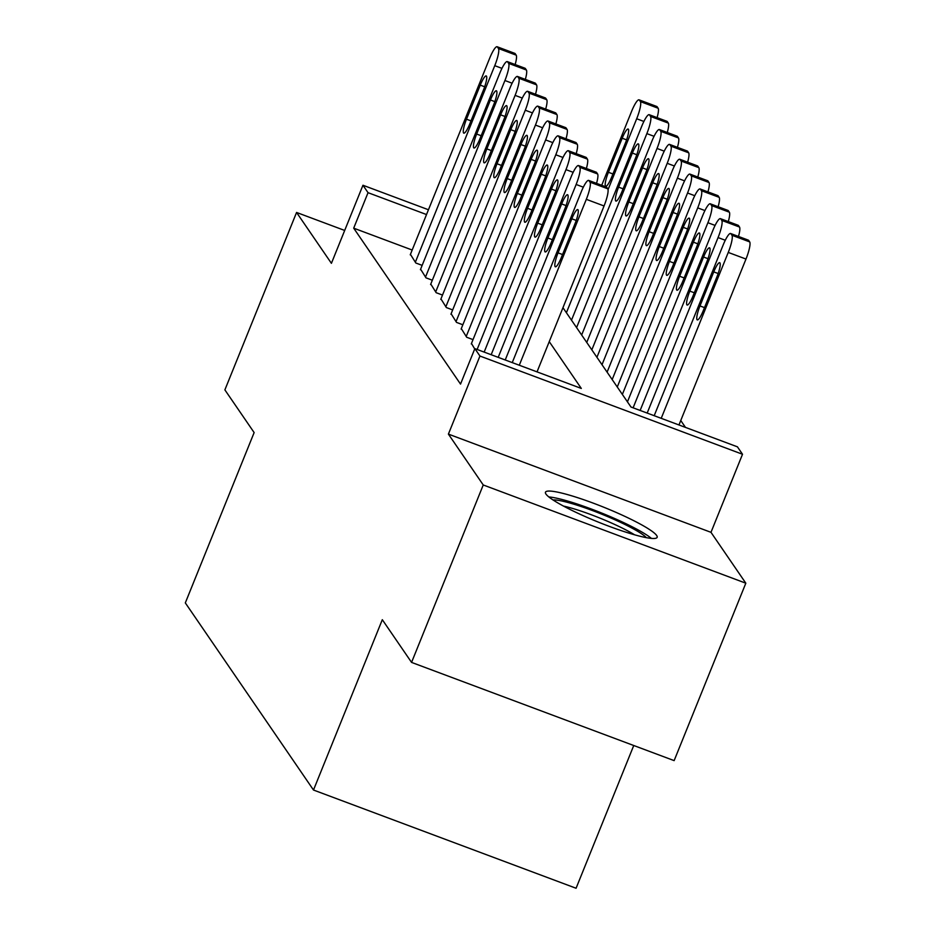 <?xml version="1.0" encoding="UTF-8"?>
<svg xmlns="http://www.w3.org/2000/svg" width="935" height="935" viewBox="0 0 935 935"><rect width="100%" height="100%" fill="white"/><g stroke="black" fill="none" stroke-linecap="round" stroke-linejoin="round"><path stroke-width="1.4" d="M656.662 535.486A60.226 7.924 22 0 0 598.809 505.262A60.226 7.924 22 0 0 545.467 492.207A60.226 7.924 22 0 0 545.958 494.066A60.226 7.924 22 0 0 603.8 524.278A60.226 7.924 22 0 0 657.153 537.333A60.226 7.924 22 0 0 656.662 535.486M562.952 307.697L630.985 407.017L737.435 446.837L742.519 454.258L479.947 356.036L474.851 348.615L581.301 388.434L549.242 341.626M710.986 532.331L448.403 434.109L483.243 484.973L411.564 662.401L674.135 760.622L745.826 583.195L710.986 532.331L742.519 454.258M633.743 745.511L576.077 888.25L313.494 790.028L185.317 602.9L254.133 432.578L224.879 389.883L296.57 212.455L331.411 263.319L362.955 185.247L428.452 209.756M685.472 427.4L680.762 420.505M483.243 484.973L745.826 583.195M344.688 230.454L296.57 212.455M471.474 343.461L474.711 348.954M461.294 328.606L466.705 337.255L473.017 339.615M451.126 313.763L456.525 322.4L462.848 324.772M440.958 298.908L446.357 307.557L452.68 309.917M430.778 284.053L436.177 292.702L442.5 295.063M420.61 269.198L426.009 277.847L432.332 280.219M412.183 250.031L353.699 228.163L460.523 384.098L474.851 348.615M410.43 254.355L415.83 263.004L422.152 265.365M448.403 434.109L479.947 356.036M353.699 228.163L368.039 192.68L362.955 185.247M411.564 662.401L382.31 619.695L313.494 790.028M426.512 214.547L368.039 192.68M410.243 254.834L489.671 58.239A15.439 2.969 -69.5 0 1 497.116 46.75A15.439 2.969 -69.5 0 1 497.432 47.019L498.449 48.503A15.439 2.969 -69.5 0 1 494.755 65.672L415.327 262.256M480.263 85.132A12.354 2.384 110.5 0 1 486.212 75.934A12.354 2.384 110.5 0 1 483.512 89.877L469.756 123.946A12.354 2.384 110.5 0 1 463.795 133.144A12.354 2.384 110.5 0 1 466.495 119.201L480.263 85.132L484.669 86.78M497.116 46.75L514.858 53.389A15.439 2.969 110.5 0 1 515.173 53.657L516.19 55.142A15.439 2.969 110.5 0 1 515.162 64.55M601.719 185.294L631.604 111.335A15.439 2.969 -69.5 0 1 639.049 99.846A15.439 2.969 -69.5 0 1 639.365 100.115L640.393 101.599A15.439 2.969 -69.5 0 1 636.688 118.757L608.042 189.665M639.049 99.846L656.791 106.485A15.439 2.969 110.5 0 1 657.118 106.754L658.135 108.238A15.439 2.969 110.5 0 1 657.095 117.646M622.196 138.228L608.428 172.285A12.354 2.384 -69.5 0 0 605.728 186.24A12.354 2.384 -69.5 0 0 611.689 177.042L625.445 142.973A12.354 2.384 -69.5 0 0 628.145 129.03A12.354 2.384 -69.5 0 0 622.196 138.228L626.614 139.876M553.006 499.944A52.115 6.849 -158 0 1 569.111 502.808A52.115 6.849 -158 0 1 646.354 537.66M634.596 534.808A48.258 6.346 22 0 0 569.894 507.67A48.258 6.346 22 0 0 563.443 506.057M651.438 538.396A59.84 7.866 22 0 0 564.682 500.202A59.84 7.866 22 0 0 548.833 496.941M420.411 269.689L499.839 73.094A15.439 2.969 -69.5 0 1 507.284 61.605A15.439 2.969 -69.5 0 1 507.611 61.874L508.628 63.358A15.439 2.969 -69.5 0 1 504.923 80.515L425.495 277.111M490.431 99.987A12.354 2.384 110.5 0 1 496.392 90.788A12.354 2.384 110.5 0 1 493.692 104.732L479.924 138.801A12.354 2.384 110.5 0 1 473.963 147.999A12.354 2.384 110.5 0 1 476.663 134.044L490.431 99.987L494.849 101.634M507.284 61.605L525.026 68.243A15.439 2.969 110.5 0 1 525.353 68.512L526.37 69.996A15.439 2.969 110.5 0 1 525.341 79.405M430.591 284.532L510.007 87.948A15.439 2.969 -69.5 0 1 517.452 76.448A15.439 2.969 -69.5 0 1 517.78 76.717L518.796 78.213A15.439 2.969 -69.5 0 1 515.103 95.37L435.675 291.965M500.611 114.83A12.354 2.384 110.5 0 1 506.56 105.632A12.354 2.384 110.5 0 1 503.86 119.586L490.092 153.656A12.354 2.384 110.5 0 1 484.143 162.842A12.354 2.384 110.5 0 1 486.843 148.899L500.611 114.83L505.017 116.489M517.452 76.448L535.194 83.086A15.439 2.969 110.5 0 1 535.521 83.355L536.538 84.84A15.439 2.969 110.5 0 1 535.51 94.248M440.759 299.387L520.187 102.792A15.439 2.969 -69.5 0 1 527.632 91.303A15.439 2.969 -69.5 0 1 527.959 91.572L528.976 93.056A15.439 2.969 -69.5 0 1 525.271 110.225L445.843 306.809M510.779 129.684A12.354 2.384 110.5 0 1 516.739 120.486A12.354 2.384 110.5 0 1 514.028 134.441L500.272 168.499A12.354 2.384 110.5 0 1 494.311 177.697A12.354 2.384 110.5 0 1 497.011 163.754L510.779 129.684L515.197 131.332M527.632 91.303L545.374 97.941A15.439 2.969 110.5 0 1 545.701 98.21L546.718 99.694A15.439 2.969 110.5 0 1 545.678 109.103M450.927 314.242L530.355 117.646A15.439 2.969 -69.5 0 1 537.8 106.158A15.439 2.969 -69.5 0 1 538.128 106.426L539.144 107.911A15.439 2.969 -69.5 0 1 535.439 125.08L456.023 321.663M520.947 144.539A12.354 2.384 110.5 0 1 526.908 135.341A12.354 2.384 110.5 0 1 524.208 149.284L510.44 183.353A12.354 2.384 110.5 0 1 504.491 192.552A12.354 2.384 110.5 0 1 507.191 178.597L520.947 144.539L525.365 146.187M537.8 106.158L555.542 112.796A15.439 2.969 110.5 0 1 555.869 113.065L556.886 114.549A15.439 2.969 110.5 0 1 555.857 123.958M566.4 312.734L641.772 126.19A15.439 2.969 -69.5 0 1 649.217 114.689A15.439 2.969 -69.5 0 1 649.544 114.958L650.561 116.454A15.439 2.969 -69.5 0 1 646.856 133.611L571.495 320.167M649.217 114.689L666.959 121.328A15.439 2.969 110.5 0 1 667.286 121.597L668.303 123.081A15.439 2.969 110.5 0 1 667.274 132.489M632.364 153.071L618.608 187.14A12.354 2.384 -69.5 0 0 615.908 201.083A12.354 2.384 -69.5 0 0 621.857 191.897L635.625 157.828A12.354 2.384 -69.5 0 0 638.324 143.873A12.354 2.384 -69.5 0 0 632.364 153.071L636.782 154.731M576.579 327.589L651.952 141.033A15.439 2.969 -69.5 0 1 659.397 129.544A15.439 2.969 -69.5 0 1 659.713 129.813L660.729 131.297A15.439 2.969 -69.5 0 1 657.036 148.466L581.663 335.01M659.397 129.544L677.139 136.183A15.439 2.969 110.5 0 1 677.454 136.452L678.471 137.936A15.439 2.969 110.5 0 1 677.443 147.344M642.544 167.926L628.776 201.995A12.354 2.384 -69.5 0 0 626.076 215.938A12.354 2.384 -69.5 0 0 632.037 206.74L645.793 172.683A12.354 2.384 -69.5 0 0 648.493 158.728A12.354 2.384 -69.5 0 0 642.544 167.926L646.95 169.574M586.748 342.444L662.12 155.888A15.439 2.969 -69.5 0 1 669.565 144.399A15.439 2.969 -69.5 0 1 669.892 144.668L670.909 146.152A15.439 2.969 -69.5 0 1 667.204 163.321L591.832 349.865M669.565 144.399L687.307 151.038A15.439 2.969 110.5 0 1 687.634 151.306L688.651 152.791A15.439 2.969 110.5 0 1 687.622 162.199M652.712 182.781L638.944 216.838A12.354 2.384 -69.5 0 0 636.244 230.793A12.354 2.384 -69.5 0 0 642.205 221.595L655.973 187.526A12.354 2.384 -69.5 0 0 658.672 173.583A12.354 2.384 -69.5 0 0 652.712 182.781L657.13 184.429M596.927 357.287L672.288 170.743A15.439 2.969 -69.5 0 1 679.733 159.242A15.439 2.969 -69.5 0 1 680.061 159.523L681.077 161.007A15.439 2.969 -69.5 0 1 677.384 178.164L602.011 364.72M679.733 159.242L697.475 165.881A15.439 2.969 110.5 0 1 697.802 166.149L698.819 167.634A15.439 2.969 110.5 0 1 697.79 177.042M662.892 197.624L649.124 231.693A12.354 2.384 -69.5 0 0 646.424 245.636A12.354 2.384 -69.5 0 0 652.373 236.45L666.141 202.381A12.354 2.384 -69.5 0 0 668.841 188.438A12.354 2.384 -69.5 0 0 662.892 197.624L667.298 199.284M461.107 329.085L540.535 132.501A15.439 2.969 -69.5 0 1 547.98 121.001A15.439 2.969 -69.5 0 1 548.296 121.281L549.312 122.766A15.439 2.969 -69.5 0 1 545.619 139.923L466.191 336.518M531.127 159.382A12.354 2.384 110.5 0 1 537.076 150.196A12.354 2.384 110.5 0 1 534.376 164.139L520.62 198.208A12.354 2.384 110.5 0 1 514.659 207.395A12.354 2.384 110.5 0 1 517.359 193.452L531.127 159.382L535.545 161.042M547.98 121.001L565.722 127.639A15.439 2.969 110.5 0 1 566.037 127.908L567.054 129.392A15.439 2.969 110.5 0 1 566.026 138.801M607.096 372.142L682.468 185.597A15.439 2.969 -69.5 0 1 689.913 174.097A15.439 2.969 -69.5 0 1 690.24 174.366L691.257 175.85A15.439 2.969 -69.5 0 1 687.552 193.019L612.18 379.563M689.913 174.097L707.655 180.735A15.439 2.969 110.5 0 1 707.982 181.004L708.999 182.489A15.439 2.969 110.5 0 1 707.959 191.897M673.06 212.479L659.292 246.548A12.354 2.384 -69.5 0 0 656.592 260.491A12.354 2.384 -69.5 0 0 662.553 251.293L676.309 217.236A12.354 2.384 -69.5 0 0 679.02 203.281A12.354 2.384 -69.5 0 0 673.06 212.479L677.478 214.127M471.275 343.94L550.703 147.356A15.439 2.969 -69.5 0 1 558.148 135.855A15.439 2.969 -69.5 0 1 558.475 136.124L559.492 137.609A15.439 2.969 -69.5 0 1 555.787 154.778L477.13 349.468M541.295 174.237A12.354 2.384 110.5 0 1 547.255 165.039A12.354 2.384 110.5 0 1 544.556 178.994L530.788 213.051A12.354 2.384 110.5 0 1 524.839 222.249A12.354 2.384 110.5 0 1 527.539 208.306L541.295 174.237L545.713 175.885M558.148 135.855L575.89 142.494A15.439 2.969 110.5 0 1 576.217 142.763L577.234 144.247A15.439 2.969 110.5 0 1 576.205 153.656M617.264 386.996L692.636 200.441A15.439 2.969 -69.5 0 1 700.081 188.952A15.439 2.969 -69.5 0 1 700.408 189.221L701.425 190.705A15.439 2.969 -69.5 0 1 697.72 207.874L622.359 394.418M700.081 188.952L717.823 195.59A15.439 2.969 110.5 0 1 718.15 195.859L719.167 197.343A15.439 2.969 110.5 0 1 718.138 206.752M683.228 227.334L669.472 261.391A12.354 2.384 -69.5 0 0 666.772 275.346A12.354 2.384 -69.5 0 0 672.721 266.148L686.489 232.079A12.354 2.384 -69.5 0 0 689.188 218.135A12.354 2.384 -69.5 0 0 683.228 227.334L687.646 228.981M484.155 352.086L560.883 162.199A15.439 2.969 -69.5 0 1 568.328 150.71A15.439 2.969 -69.5 0 1 568.644 150.979L569.66 152.463A15.439 2.969 -69.5 0 1 565.967 169.632L491.179 354.716M551.475 189.092A12.354 2.384 110.5 0 1 557.424 179.894A12.354 2.384 110.5 0 1 554.724 193.837L540.968 227.906A12.354 2.384 110.5 0 1 535.007 237.104A12.354 2.384 110.5 0 1 537.707 223.149L551.475 189.092L555.881 190.74M568.328 150.71L586.07 157.349A15.439 2.969 110.5 0 1 586.385 157.618L587.402 159.102A15.439 2.969 110.5 0 1 586.374 168.51M627.443 401.84L702.816 215.295A15.439 2.969 -69.5 0 1 710.261 203.795A15.439 2.969 -69.5 0 1 710.577 204.075L711.593 205.56A15.439 2.969 -69.5 0 1 707.9 222.717L633.112 407.812M710.261 203.795L728.003 210.433A15.439 2.969 110.5 0 1 728.318 210.702L729.347 212.187A15.439 2.969 110.5 0 1 728.307 221.595M693.408 242.177L679.64 276.246A12.354 2.384 -69.5 0 0 676.94 290.189A12.354 2.384 -69.5 0 0 682.901 281.003L696.657 246.933A12.354 2.384 -69.5 0 0 699.357 232.99A12.354 2.384 -69.5 0 0 693.408 242.177L697.826 243.836M498.203 357.345L571.051 177.054A15.439 2.969 -69.5 0 1 578.496 165.553A15.439 2.969 -69.5 0 1 578.823 165.834L579.84 167.318A15.439 2.969 -69.5 0 1 576.135 184.476L505.227 359.975M561.643 203.935A12.354 2.384 110.5 0 1 567.603 194.749A12.354 2.384 110.5 0 1 564.904 208.692L551.136 242.761A12.354 2.384 110.5 0 1 545.175 251.947A12.354 2.384 110.5 0 1 547.875 238.004L561.643 203.935L566.061 205.595M578.496 165.553L596.238 172.192A15.439 2.969 110.5 0 1 596.565 172.461L597.582 173.945A15.439 2.969 110.5 0 1 596.553 183.353M640.148 410.442L712.984 230.15A15.439 2.969 -69.5 0 1 720.429 218.65A15.439 2.969 -69.5 0 1 720.756 218.919L721.773 220.403A15.439 2.969 -69.5 0 1 718.068 237.572L647.172 413.071M720.429 218.65L738.171 225.288A15.439 2.969 110.5 0 1 738.498 225.557L739.515 227.041A15.439 2.969 110.5 0 1 738.486 236.45M703.576 257.031L689.82 291.101A12.354 2.384 -69.5 0 0 687.12 305.044A12.354 2.384 -69.5 0 0 693.069 295.846L706.837 261.788A12.354 2.384 -69.5 0 0 709.536 247.833A12.354 2.384 -69.5 0 0 703.576 257.031L707.994 258.679M512.251 362.605L581.219 191.909A15.439 2.969 -69.5 0 1 588.664 180.408A15.439 2.969 -69.5 0 1 588.992 180.677L590.008 182.161A15.439 2.969 -69.5 0 1 586.315 199.33L519.287 365.234M537.029 371.873L604.057 205.969L586.315 199.33M571.811 218.79A12.354 2.384 110.5 0 1 577.772 209.592A12.354 2.384 110.5 0 1 575.072 223.547L561.304 257.604A12.354 2.384 110.5 0 1 555.355 266.802A12.354 2.384 110.5 0 1 558.055 252.859L571.811 218.79L576.229 220.438M588.664 180.408L606.406 187.047A15.439 2.969 110.5 0 1 606.733 187.316L607.75 188.8A15.439 2.969 110.5 0 1 604.057 205.969M678.962 424.958L745.99 259.053A15.439 2.969 110.5 0 0 749.683 241.896L748.666 240.412A15.439 2.969 110.5 0 0 748.351 240.143L730.609 233.505A15.439 2.969 -69.5 0 0 723.164 244.993L654.196 415.701M730.609 233.505A15.439 2.969 -69.5 0 1 730.925 233.773L731.941 235.258A15.439 2.969 -69.5 0 1 728.248 252.427L661.22 418.319M713.756 271.886L699.988 305.944A12.354 2.384 -69.5 0 0 697.288 319.899A12.354 2.384 -69.5 0 0 703.249 310.7L717.005 276.631A12.354 2.384 -69.5 0 0 719.705 262.688A12.354 2.384 -69.5 0 0 713.756 271.886L718.162 273.534M501.955 68.36L494.755 65.672M515.173 53.657L497.432 47.019M516.19 55.142L498.449 48.503M466.495 119.201L470.995 120.872M636.688 118.757L643.888 121.456M640.393 101.599L658.135 108.238M639.365 100.115L657.118 106.754M612.928 173.968L608.428 172.285M512.123 83.215L504.923 80.515M525.353 68.512L507.611 61.874M526.37 69.996L508.628 63.358M476.663 134.044L481.163 135.727M522.303 98.07L515.103 95.37M535.521 83.355L517.78 76.717M536.538 84.84L518.796 78.213M486.843 148.899L491.342 150.582M532.471 112.913L525.271 110.225M545.701 98.21L527.959 91.572M546.718 99.694L528.976 93.056M497.011 163.754L501.511 165.437M542.639 127.768L535.439 125.08M555.869 113.065L538.128 106.426M556.886 114.549L539.144 107.911M507.191 178.597L511.679 180.28M646.856 133.611L654.056 136.311M650.561 116.454L668.303 123.081M649.544 114.958L667.286 121.597M623.096 188.823L618.608 187.14M657.036 148.466L664.236 151.154M660.729 131.297L678.471 137.936M659.713 129.813L677.454 136.452M633.275 203.678L628.776 201.995M667.204 163.321L674.404 166.009M670.909 146.152L688.651 152.791M669.892 144.668L687.634 151.306M643.444 218.521L638.944 216.838M677.384 178.164L684.584 180.864M681.077 161.007L698.819 167.634M680.061 159.523L697.802 166.149M653.623 233.376L649.124 231.693M552.819 142.623L545.619 139.923M566.037 127.908L548.296 121.281M567.054 129.392L549.312 122.766M517.359 193.452L521.859 195.135M687.552 193.019L694.752 195.707M691.257 175.85L708.999 182.489M690.24 174.366L707.982 181.004M663.792 248.231L659.292 246.548M562.987 157.466L555.787 154.778M576.217 142.763L558.475 136.124M577.234 144.247L559.492 137.609M527.539 208.306L532.027 209.989M697.72 207.874L704.92 210.562M701.425 190.705L719.167 197.343M700.408 189.221L718.15 195.859M673.96 263.074L669.472 261.391M573.167 172.32L565.967 169.632M586.385 157.618L568.644 150.979M587.402 159.102L569.66 152.463M537.707 223.149L542.207 224.832M707.9 222.717L715.1 225.417M711.593 205.56L729.347 212.187M710.577 204.075L728.318 210.702M684.139 277.929L679.64 276.246M583.335 187.175L576.135 184.476M596.565 172.461L578.823 165.834M597.582 173.945L579.84 167.318M547.875 238.004L552.375 239.687M718.068 237.572L725.268 240.26M721.773 220.403L739.515 227.041M720.756 218.919L738.498 225.557M694.308 292.784L689.82 291.101M606.733 187.316L588.992 180.677M607.75 188.8L590.008 182.161M558.055 252.859L562.554 254.542M728.248 252.427L745.99 259.053M731.941 235.258L749.683 241.896M730.925 233.773L748.666 240.412M704.487 307.627L699.988 305.944"/></g></svg>
